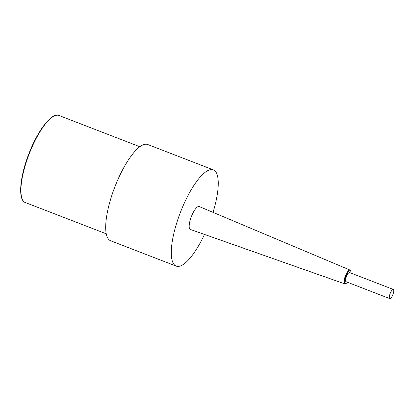 <?xml version="1.0" encoding="UTF-8"?>
<svg xmlns="http://www.w3.org/2000/svg" width="414" height="414" viewBox="0 0 414 414"><rect width="100%" height="100%" fill="white"/><g stroke="black" fill="none" stroke-linecap="round" stroke-linejoin="round"><path stroke-width="0.62" d="M213.039 212.361A51.579 15.427 111.1 0 0 213.36 169.875L147.772 144.527A51.579 15.427 111.1 0 0 147.493 144.429A51.579 15.427 111.1 0 0 114.616 187.542A51.579 15.427 111.1 0 0 110.59 240.751L176.173 266.099A51.579 15.427 111.1 0 0 176.452 266.197A51.579 15.427 111.1 0 0 204.506 234.433M213.36 169.875A51.579 15.427 111.1 0 0 213.081 169.776A51.579 15.427 111.1 0 0 180.204 212.889A51.579 15.427 111.1 0 0 176.173 266.099M190.409 229.465A12.28 3.674 -68.9 0 1 190.373 229.454A12.28 3.674 -68.9 0 1 191.278 216.822A12.28 3.674 -68.9 0 1 199.129 206.508A12.28 3.674 -68.9 0 1 199.227 206.545A12.28 3.674 -68.9 0 1 199.32 206.586M349.602 272.557A4.911 1.47 111.1 0 0 349.576 272.547A4.911 1.47 111.1 0 0 349.551 272.536A4.911 1.47 111.1 0 0 346.42 276.64A4.911 1.47 111.1 0 0 346.032 281.706A4.911 1.47 111.1 0 0 346.063 281.717M393.274 289.433A4.911 1.47 111.1 0 0 390.143 293.536A4.911 1.47 111.1 0 0 389.76 298.608A4.911 1.47 111.1 0 0 389.786 298.613A4.911 1.47 111.1 0 0 392.917 294.509A4.911 1.47 111.1 0 0 393.3 289.443A4.911 1.47 111.1 0 0 393.274 289.433M22.004 198.477A46.177 13.807 -68.9 0 1 28.851 153.868A46.177 13.807 -68.9 0 1 53.779 116.246M58.99 115.485L58.71 115.387C51.543 112.484 37.555 130.824 28.783 153.972C19.649 177.259 17.823 200.319 25.347 202.544A46.668 13.957 -68.9 0 1 28.99 154.401A46.668 13.957 -68.9 0 1 58.736 115.392A46.668 13.957 -68.9 0 1 58.99 115.485L139.875 146.742M350.963 273.08L350.855 271.118L350.058 270.083A7.385 2.21 111.1 0 0 350.001 270.063A7.385 2.21 111.1 0 0 345.281 276.262A7.385 2.21 111.1 0 0 344.738 283.854L344.738 283.854A7.385 2.21 111.1 0 0 344.758 283.864M350.922 273.064A6.893 2.06 111.1 0 0 350.249 270.684A6.893 2.06 111.1 0 0 345.835 276.505A6.893 2.06 111.1 0 0 345.359 283.569A6.893 2.06 111.1 0 0 347.382 282.229M25.347 202.544L106.232 233.801M347.424 282.244L346.016 283.631L344.774 283.869L190.373 229.454M346.032 281.706L389.76 298.608M349.576 272.547L393.3 289.443M350.058 270.083L199.227 206.545"/></g></svg>
